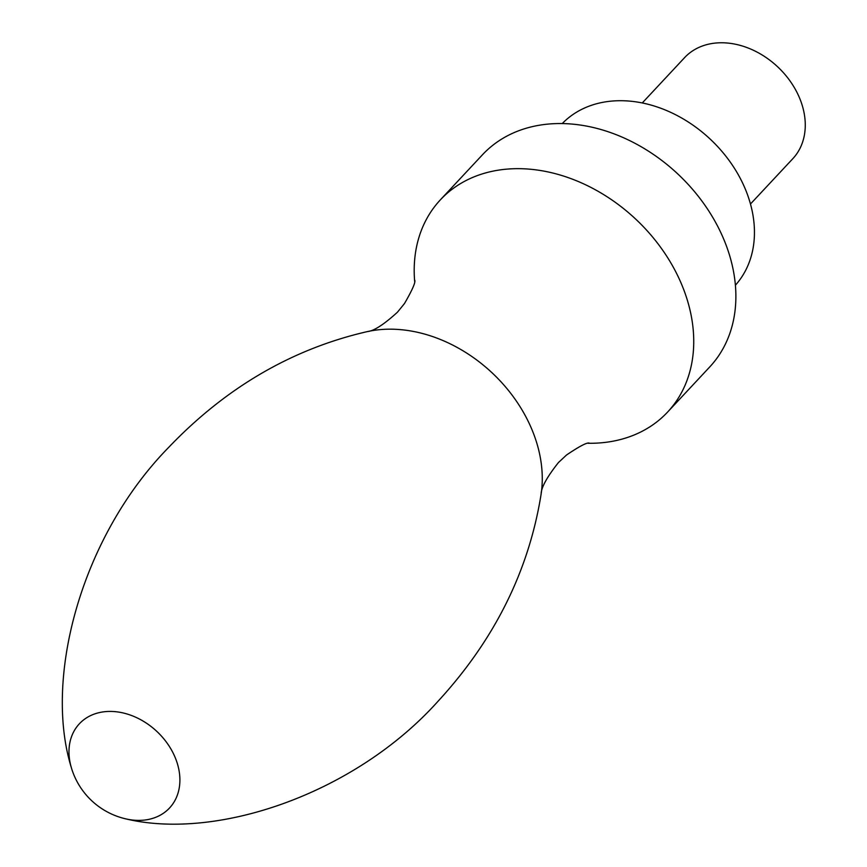 <?xml version="1.0" encoding="UTF-8"?>
<svg xmlns="http://www.w3.org/2000/svg" width="867" height="867" viewBox="0 0 867 867"><rect width="100%" height="100%" fill="white"/><g stroke="black" fill="none" stroke-linecap="round" stroke-linejoin="round"><path stroke-width="1.3" d="M588.064 443.275A155.464 119.267 -137 0 0 667.59 412.074A155.464 119.267 -137 0 0 687.217 299.754A155.464 119.267 -137 0 0 575.883 180.52A155.464 119.267 -137 0 0 440.349 199.865A155.464 119.267 -137 0 0 414.654 281.331M667.59 412.074L709.726 366.958A155.464 119.267 -137 0 0 729.353 254.638A155.464 119.267 -137 0 0 618.019 135.404A155.464 119.267 -137 0 0 482.486 154.749L440.349 199.865M735.389 285.221A118.443 90.872 -137 0 0 749.478 200.591A118.443 90.872 -137 0 0 665.401 110.044A118.443 90.872 -137 0 0 562.271 123.547M750.475 204.005L792.817 158.683A74.031 56.788 -137 0 0 802.159 105.189A74.031 56.788 -137 0 0 749.142 48.411A74.031 56.788 -137 0 0 684.605 57.623L642.274 102.956M589.051 443.059L589.116 443.059C586.753 442.452 579.243 446.418 566.584 454.958L558.435 462.555C547.023 476.98 541.257 487.427 541.149 493.908A134.439 103.14 -137 0 0 536.63 442.549A134.439 103.14 -137 0 0 367.337 331.595C373.807 331.042 383.843 324.583 397.444 312.207L404.466 303.569C412.118 290.347 415.564 282.577 414.805 280.269L414.805 280.334M541.149 493.908C528.924 570.703 494.548 639.824 438.008 701.295C355.167 793.63 217.476 840.611 126.257 818.979A61.687 47.327 -137 0 0 177.312 763.437A61.687 47.327 -137 0 0 108.017 711.46A61.687 47.327 -137 0 0 71.365 767.718A61.687 47.327 -137 0 0 71.56 768.379M126.257 818.979A74.031 74.031 0 0 1 71.593 768.498A74.031 74.031 0 0 1 71.365 767.718C43.448 677.853 81.303 536.695 168.361 447.719C225.669 387.636 291.995 348.924 367.337 331.595"/></g></svg>
